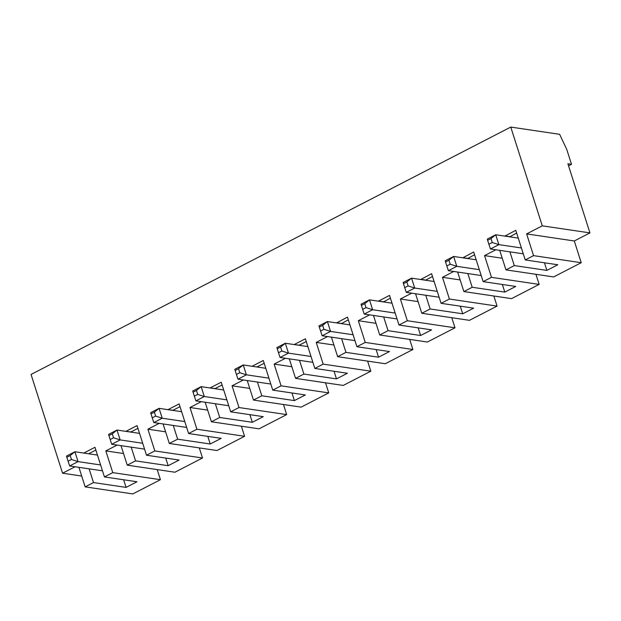 <?xml version="1.0" encoding="UTF-8"?>
<svg xmlns="http://www.w3.org/2000/svg" width="621" height="621" viewBox="0 0 621 621"><rect width="100%" height="100%" fill="white"/><g stroke="black" fill="none" stroke-linecap="round" stroke-linejoin="round"><path stroke-width="0.93" d="M364.209 314.071L372.631 309.732L366.025 307.605L362.656 309.343L364.209 314.071L397.044 318.938M395.173 313.069L372.631 309.732L369.479 299.858L361.057 304.197L361.399 305.392L364.76 303.653L366.025 307.605M362.656 309.343L361.399 305.392M349.941 324.892L327.399 321.554L318.977 325.893L319.318 327.088L322.679 325.357L327.399 321.554L330.551 331.428L323.945 329.301L320.576 331.04L319.318 327.088M354.964 340.634L322.136 335.767L330.551 331.428L353.093 334.773M320.576 331.04L322.136 335.767M322.679 325.357L323.945 329.301M280.055 357.471L278.495 352.736L281.864 351.005L288.47 353.132L280.055 357.471L312.883 362.33M75.063 466.767L62.566 473.21L31.05 374.447L510.765 127.072L559.637 134.315L566.756 149.42L571.506 164.301L567.889 163.765L589.95 232.898L542.28 225.834L510.765 127.072M364.76 303.653L369.479 299.858L392.022 303.195M390.415 298.15L383.475 301.93M420.634 335.503L388.047 330.675L379.718 334.967L427.388 342.031L454.991 327.795L407.322 320.731L398.993 325.031L431.572 329.86L420.634 335.503L418.197 327.88M383.421 301.759L378.593 301.045L389.53 295.402L398.993 325.031M568.549 165.83L571.506 164.301M499.726 250.348L505.96 269.871L553.629 276.935L581.233 262.699L574.293 240.971L589.95 232.898M535.931 274.311L539.152 284.402L491.483 277.339L484.543 255.611L495.861 249.774M457.646 272.045L463.879 291.567L511.549 298.631L539.152 284.402M493.85 296.015L497.072 306.099L449.402 299.035L442.47 277.308L453.78 271.47M415.565 293.749L421.799 313.271L469.468 320.335L497.072 306.099M451.77 317.711L454.991 327.795M409.689 339.408L412.911 349.499L365.241 342.435L358.309 320.708L369.619 314.87M331.404 337.141L337.638 356.671L385.307 363.727L412.911 349.499M367.609 361.111L370.83 371.195L343.227 385.431L295.557 378.368L289.324 358.845M325.528 382.808L328.75 392.891L301.146 407.128L253.477 400.064L247.243 380.541M283.455 404.504L286.669 414.595L259.066 428.832L211.396 421.768L205.163 402.245M241.375 426.208L244.589 436.291L216.985 450.528L169.316 443.464L163.082 423.941M199.294 447.904L202.508 457.995L174.905 472.224L127.235 465.16L121.01 445.637M157.214 469.608L160.428 479.691L132.824 493.928L85.155 486.864L78.929 467.341M407.322 320.731L400.39 299.004L411.7 293.174M421.799 313.271L430.128 308.971L425.75 295.254M420.728 279.512L431.611 273.706L441.073 303.327L449.402 299.035M463.879 291.567L472.208 287.275L467.83 273.558M462.808 257.816L473.691 252.002L483.146 281.631L491.483 277.339M505.96 269.871L514.289 265.578L509.911 251.854M504.889 236.112L515.772 230.306L525.226 259.935L533.563 255.635L526.624 233.907L542.28 225.834M123.641 479.769L126.071 487.392L93.492 482.564L85.155 486.864M93.492 482.564L89.114 468.847M84.091 453.105L88.912 453.819M160.428 479.691L112.758 472.628L104.429 476.928L94.974 447.299L84.037 452.934M112.758 472.628L105.826 450.9L117.144 445.063M165.722 458.073L168.151 465.696L135.572 460.867L127.235 465.16M135.572 460.867L131.194 447.151M126.164 431.409L130.938 431.952L137.932 428.35M202.508 457.995L154.839 450.931L146.509 455.224L137.055 425.595L126.11 431.238M154.839 450.931L147.907 429.204L159.217 423.367M207.802 436.369L210.232 443.999L177.653 439.171L169.316 443.464M177.653 439.171L173.267 425.447M168.244 409.713L173.018 410.256L180.012 406.646M244.589 436.291L196.919 429.227L188.59 433.528L179.135 403.898L168.19 409.542M196.919 429.227L189.987 407.5L201.297 401.671M249.883 414.673L252.312 422.296L219.725 417.467L211.396 421.768M219.725 417.467L215.347 403.751M210.325 388.009L215.099 388.552L222.093 384.95M286.669 414.595L239 407.531L230.67 411.824L221.216 382.202L210.271 387.838M239 407.531L232.068 385.804L243.378 379.967M291.963 392.977L294.393 400.599L261.806 395.771L253.477 400.064M261.806 395.771L257.428 382.055M252.405 366.312L257.234 367.027M328.75 392.891L281.08 385.835L272.751 390.128L263.296 360.498L252.351 366.142M281.08 385.835L274.148 364.1L285.458 358.27M334.044 371.273L336.473 378.895L303.886 374.067L295.557 378.368M303.886 374.067L299.508 360.351M294.486 344.608L299.26 345.16L306.254 341.55M370.83 371.195L323.161 364.131L314.831 368.432L305.377 338.802L294.432 344.445M323.161 364.131L316.229 342.404L333.919 345.028M327.539 336.574L316.229 342.404M337.638 356.671L345.967 352.371L341.589 338.655M336.566 322.912L347.457 317.098L356.912 346.728L365.241 342.435M379.718 334.967L373.485 315.445M388.047 330.675L383.669 316.951M376.116 349.576L378.554 357.199L389.491 351.556L356.912 346.728M348.334 319.854L341.395 323.626M376 323.324L358.309 320.708M345.967 352.371L378.554 357.199M341.34 323.456L336.512 322.741M126.071 487.392L137.016 481.756L104.429 476.928M66.501 456.086L74.916 451.746L70.204 455.55L66.835 457.281L66.501 456.086M97.458 455.092L74.916 451.746L78.067 461.628L69.653 465.967L68.1 461.232L71.462 459.501L78.067 461.628L100.61 464.966M81.7 476.043L62.566 473.21M146.509 455.224L179.096 460.052L168.151 465.696M230.67 411.824L263.257 416.652L252.312 422.296M88.857 453.656L95.851 450.046M294.393 400.599L305.33 394.956L272.751 390.128M257.179 366.856L264.173 363.254M188.59 433.528L221.177 438.356L210.232 443.999M314.831 368.432L347.411 373.26L336.473 378.895M274.148 364.1L291.839 366.724M232.068 385.804L249.758 388.428M189.987 407.5L207.678 410.124M147.907 429.204L165.605 431.82M105.826 450.9L123.525 453.524M281.864 351.005L280.599 347.054L277.238 348.792L278.495 352.736M277.238 348.792L276.904 347.589L285.318 343.25L280.599 347.054M307.861 346.596L285.318 343.25L288.47 353.132L311.012 356.47M237.975 379.167L236.415 374.44L239.784 372.701L246.39 374.828L237.975 379.167L270.803 384.034M197.703 394.405L204.309 396.524L195.894 400.871L194.334 396.136L197.703 394.405L196.446 390.454L193.077 392.185L194.334 396.136M193.077 392.185L192.743 390.989L201.157 386.65L196.446 390.454M234.823 369.293L243.238 364.954L238.518 368.75L235.157 370.489L234.823 369.293M265.78 368.292L243.238 364.954L246.39 374.828L268.932 378.166M153.814 422.567L152.254 417.84L155.623 416.101L162.228 418.228L153.814 422.567L186.642 427.434M223.7 389.988L201.157 386.65L204.309 396.524L226.851 399.87M228.722 405.73L195.894 400.871M235.157 370.489L236.415 374.44M239.784 372.701L238.518 368.75M150.996 413.889L150.662 412.693L159.077 408.354L154.365 412.15L150.996 413.889L152.254 417.84M111.733 444.263L110.173 439.536L113.542 437.797L120.148 439.924L111.733 444.263L144.561 449.13M155.623 416.101L154.365 412.15M181.619 411.692L159.077 408.354L162.228 418.228L184.771 421.566M108.916 435.585L108.582 434.389L116.996 430.05L112.285 433.846L108.916 435.585L110.173 439.536M113.542 437.797L112.285 433.846M139.539 433.388L116.996 430.05L120.148 439.924L142.69 443.27M66.835 457.281L68.1 461.232M71.462 459.501L70.204 455.55M102.488 470.827L69.653 465.967M430.128 308.971L462.715 313.799L473.652 308.156L441.073 303.327M432.495 276.454L425.556 280.226M425.501 280.063L420.673 279.341M460.277 306.176L462.715 313.799M514.289 265.578L546.876 270.399L557.813 264.763L525.226 259.935M516.649 233.054L509.717 236.834M509.662 236.663L504.834 235.949M544.438 262.776L546.876 270.399M472.208 287.275L504.795 292.103L515.733 286.46L483.146 281.631M474.568 254.757L467.636 258.53M467.582 258.359L462.754 257.645M502.358 284.48L504.795 292.103M581.233 262.699L533.563 255.635M574.293 240.971L526.624 233.907M502.242 258.227L484.543 255.611M460.161 279.931L442.47 277.308M418.08 301.627L400.39 299.004M518.263 238.099L495.713 234.754L487.299 239.101L487.632 240.296L491.001 238.557L495.713 234.754L498.865 244.635L492.259 242.508L488.898 244.247L490.45 248.974L498.865 244.635L521.415 247.973M523.286 253.834L490.45 248.974M491.001 238.557L492.259 242.508M488.898 244.247L487.632 240.296M481.205 275.538L448.37 270.671L456.784 266.331L453.633 256.457L445.218 260.797L445.552 261.992L448.921 260.253L453.633 256.457L476.183 259.795M479.334 269.669L456.784 266.331L450.186 264.204L446.817 265.943L448.37 270.671M448.921 260.253L450.186 264.204M446.817 265.943L445.552 261.992M439.125 297.234L406.289 292.375L414.712 288.035L411.56 278.154L403.138 282.493L403.471 283.688L406.84 281.957L411.56 278.154L434.102 281.499M437.254 291.373L414.712 288.035L408.106 285.908L404.737 287.639L406.289 292.375M406.84 281.957L408.106 285.908M404.737 287.639L403.471 283.688"/></g></svg>
